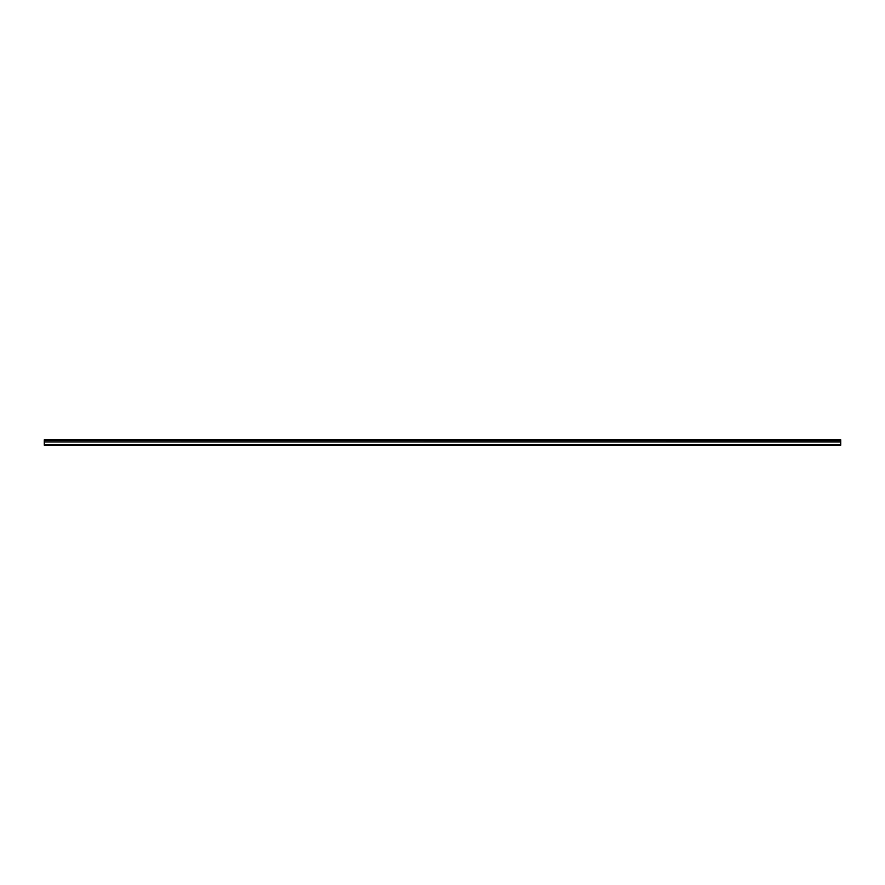 <?xml version="1.0" encoding="UTF-8"?>
<svg xmlns="http://www.w3.org/2000/svg" width="885" height="885" viewBox="0 0 885 885"><rect width="100%" height="100%" fill="white"/><g stroke="black" fill="none" stroke-linecap="round" stroke-linejoin="round"><path stroke-width="1.33" d="M44.25 440.442L44.25 439.812L840.75 439.812L840.75 440.442L44.25 440.442L840.75 440.52L840.75 441.892L44.25 441.892L44.25 445.188L840.75 445.188L840.75 441.892M44.25 440.52L44.25 441.892M44.25 444.867L840.75 444.867M840.75 440L44.25 440M44.25 441.969L840.75 441.969"/></g></svg>
